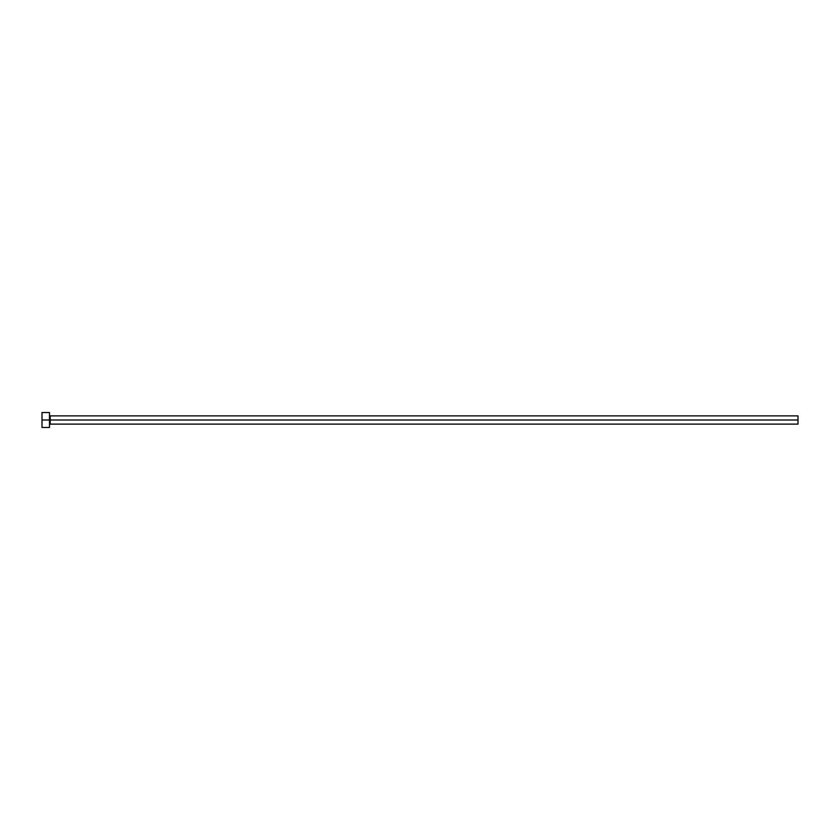 <?xml version="1.0" encoding="UTF-8"?>
<svg xmlns="http://www.w3.org/2000/svg" width="840" height="840" viewBox="0 0 840 840"><rect width="100%" height="100%" fill="white"/><g stroke="black" fill="none" stroke-linecap="round" stroke-linejoin="round"><path stroke-width="1.26" d="M42 427.487L42 412.514L42 420L798 420L798 424.116L798 420L50.232 420L50.232 415.884L50.232 420L42 420L42 427.487L49.487 427.487L49.487 412.514L49.487 427.487M49.487 424.862L50.232 424.116L50.232 420L50.232 424.116L798 424.116M798 420L798 415.884L798 420M798 415.884L50.232 415.884L49.487 415.139M42 412.514L49.487 412.514"/></g></svg>
